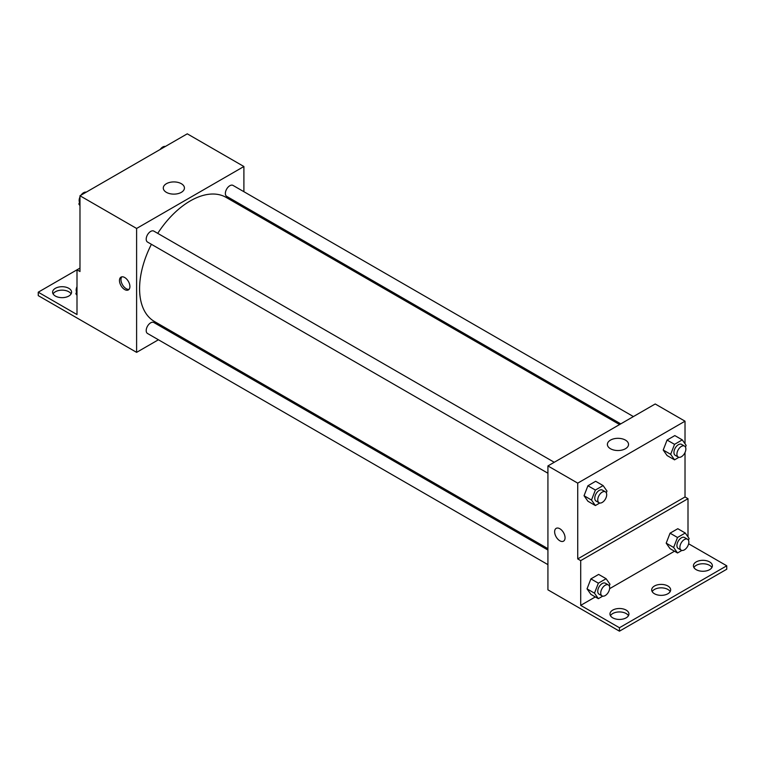 <?xml version="1.0" encoding="UTF-8"?>
<svg xmlns="http://www.w3.org/2000/svg" width="765" height="765" viewBox="0 0 765 765"><rect width="100%" height="100%" fill="white"/><g stroke="black" fill="none" stroke-linecap="round" stroke-linejoin="round"><path stroke-width="1.15" d="M79.981 268.094L76.997 269.816L76.997 314.558L38.25 292.192L76.997 269.816L79.981 271.537L79.981 195.764L187.272 133.818L243.901 166.512L243.901 191.699M124.685 289.553A7.373 4.255 60 0 1 119.866 283.05A7.373 4.255 60 0 1 120.994 277.14A7.373 4.255 60 0 1 128.377 281.396A7.373 4.255 60 0 1 128.377 289.916A7.373 4.255 60 0 1 124.685 289.553M38.25 292.192L38.25 295.625L136.61 352.359L136.61 228.458L79.981 195.764M554.243 462.28L153.832 231.107A6.321 3.653 120 0 0 148.965 232.799A6.321 3.653 120 0 0 146.201 239.168A6.321 3.653 120 0 0 147.511 242.056L547.922 473.229M547.922 550.035L153.832 322.514A6.321 3.653 120 0 0 148.965 324.207A6.321 3.653 120 0 0 146.201 330.576A6.321 3.653 120 0 0 147.511 333.473L547.922 564.637M172.249 331.781L171.064 332.469M158.422 339.765L136.61 352.359M243.901 206.301L243.901 207.669M136.61 228.458L243.901 166.512M633.401 416.571L233 185.407A6.321 3.653 120 0 0 228.123 187.1A6.321 3.653 120 0 0 225.369 193.459A6.321 3.653 120 0 0 226.679 196.356L620.759 423.877M619.573 424.556L226.086 197.38A71.652 41.367 120 0 0 157.733 233.354M151.403 244.303A71.652 41.367 120 0 0 139.584 288.692A71.652 41.367 120 0 0 154.425 321.491L547.922 548.668M181.343 183.705A10.576 6.101 180 0 1 184.432 188.018A10.576 6.101 180 0 1 173.865 194.128A10.576 6.101 180 0 1 163.289 188.018A10.576 6.101 180 0 1 169.82 182.386A10.576 6.101 180 0 1 181.343 183.705M121.826 276.844A7.373 4.255 -120 0 0 121.597 282.868A7.373 4.255 -120 0 0 126.187 288.682A7.373 4.255 -120 0 0 129.046 289.352M53.091 293.903A9.486 5.479 180 0 1 68.802 291.761A9.486 5.479 180 0 1 71.097 293.903M68.802 288.319A9.486 5.479 180 0 1 71.575 292.192A9.486 5.479 180 0 1 62.099 297.661A9.486 5.479 180 0 1 52.613 292.192A9.486 5.479 180 0 1 58.465 287.124A9.486 5.479 180 0 1 68.802 288.319M685.019 452.478L685.019 496.963L577.728 558.909L580.702 560.63L580.702 605.373L619.449 627.74L619.449 631.182L547.922 589.825L547.922 465.933L655.213 403.977L685.019 421.19L685.019 443.786M556.155 528.376A7.373 4.255 -120 0 0 555.027 534.286A7.373 4.255 -120 0 0 559.846 540.788A7.373 4.255 60 0 1 555.027 534.286A7.373 4.255 60 0 1 556.155 528.376A7.373 4.255 60 0 1 563.528 532.631A7.373 4.255 60 0 1 563.528 541.151A7.373 4.255 60 0 1 559.837 540.788A7.373 4.255 -120 0 0 563.528 541.151M577.728 558.909L577.728 483.136L547.922 465.933M663.207 450.03L667.08 455.538L663.207 450.03L667.08 440.047L663.207 450.03L670.666 454.324L674.539 444.35L682.275 439.875L686.148 445.383L685.478 447.123M674.826 435.581L667.08 440.047L674.826 435.581L682.275 439.875M584.049 495.73L587.922 501.238L584.049 495.73L587.922 485.756L584.049 495.73L591.498 500.033L595.371 490.049L603.116 485.584L606.989 491.092L606.31 492.832M595.667 481.281L587.922 485.756L595.667 481.281L603.116 485.584M577.728 483.136L685.019 421.19M625.435 440.105A10.576 6.101 180 0 1 628.534 444.417A10.576 6.101 180 0 1 617.957 450.528A10.576 6.101 180 0 1 607.391 444.417A10.576 6.101 180 0 1 613.913 438.785A10.576 6.101 180 0 1 625.435 440.105M685.019 496.963L688.003 498.684L688.003 536.915M688.634 543.791L726.75 565.794L726.75 569.236L619.449 631.182M726.75 565.794L619.449 627.74M652.172 591.603A9.486 5.479 180 0 1 667.883 589.452A9.486 5.479 180 0 1 670.178 591.603M693.903 567.515A9.486 5.479 180 0 1 702.901 563.757A9.486 5.479 180 0 1 711.909 567.515M610.451 615.691A9.486 5.479 180 0 1 619.449 611.943A9.486 5.479 180 0 1 628.457 615.691M688.003 498.684L580.702 560.63M587.032 588.859L590.905 594.367L587.032 588.859L590.905 578.885L587.032 588.859L594.481 593.162L598.354 583.188L606.1 578.713L609.963 584.221L609.294 585.961M598.641 574.41L590.905 578.885L598.641 574.41L606.1 578.713M666.191 543.16L670.064 548.668L666.191 543.16L670.064 533.176L666.191 543.16L673.64 547.463L677.513 537.479L685.258 533.014L689.131 538.522L688.452 540.262M677.809 528.711L670.064 533.176L677.809 528.711L685.258 533.014M674.491 551.221L609.619 588.677M595.333 596.93L580.702 605.373M667.883 586.009A9.486 5.479 180 0 1 670.666 589.882A9.486 5.479 180 0 1 661.18 595.361A9.486 5.479 180 0 1 651.694 589.882A9.486 5.479 180 0 1 657.546 584.823A9.486 5.479 180 0 1 667.883 586.009M696.198 569.667A9.486 5.479 180 0 1 693.425 565.794A9.486 5.479 180 0 1 702.901 560.315A9.486 5.479 180 0 1 712.387 565.794A9.486 5.479 180 0 1 706.535 570.853A9.486 5.479 180 0 1 696.198 569.667M612.746 617.843A9.486 5.479 180 0 1 609.963 613.97A9.486 5.479 180 0 1 619.449 608.5A9.486 5.479 180 0 1 628.935 613.97A9.486 5.479 180 0 1 623.083 619.028A9.486 5.479 180 0 1 612.746 617.843M599.75 503.016L595.371 505.541L591.498 500.033M605.383 491.809L602.409 490.088A6.321 3.653 120 0 0 597.532 491.78A6.321 3.653 120 0 0 594.768 498.139A6.321 3.653 120 0 0 596.078 501.037L599.062 502.758A6.321 3.653 120 0 0 605.383 499.105A6.321 3.653 120 0 0 605.383 491.809A6.321 3.653 120 0 0 600.515 493.502A6.321 3.653 120 0 0 597.752 499.861A6.321 3.653 120 0 0 599.062 502.758M595.371 505.541L587.922 501.238M595.371 490.049L587.922 485.756M678.918 457.307L674.539 459.841L670.666 454.324M684.551 446.1L681.567 444.379A6.321 3.653 120 0 0 676.69 446.072A6.321 3.653 120 0 0 673.936 452.44A6.321 3.653 120 0 0 675.246 455.338L678.23 457.059A6.321 3.653 120 0 0 684.551 453.406A6.321 3.653 120 0 0 684.551 446.1A6.321 3.653 120 0 0 679.674 447.793A6.321 3.653 120 0 0 676.92 454.161A6.321 3.653 120 0 0 678.23 457.059M674.539 459.841L667.08 455.538M674.539 444.35L667.08 440.047M602.734 596.145L598.354 598.67L594.481 593.162M608.366 584.938L605.383 583.217A6.321 3.653 120 0 0 600.515 584.909A6.321 3.653 120 0 0 597.752 591.278A6.321 3.653 120 0 0 599.062 594.166L602.045 595.887A6.321 3.653 120 0 0 608.366 592.234A6.321 3.653 120 0 0 608.366 584.938A6.321 3.653 120 0 0 603.489 586.631A6.321 3.653 120 0 0 600.735 592.99A6.321 3.653 120 0 0 602.045 595.887M598.354 598.67L590.905 594.367M598.354 583.188L590.905 578.885M681.892 550.437L677.513 552.971L673.64 547.463M687.525 539.229L684.551 537.508A6.321 3.653 120 0 0 679.674 539.21A6.321 3.653 120 0 0 676.92 545.569A6.321 3.653 120 0 0 678.23 548.467L681.204 550.188A6.321 3.653 120 0 0 687.525 546.535A6.321 3.653 120 0 0 687.525 539.229A6.321 3.653 120 0 0 682.657 540.932A6.321 3.653 120 0 0 679.894 547.291A6.321 3.653 120 0 0 681.204 550.188M677.513 552.971L670.064 548.668M677.513 537.479L670.064 533.176M79.981 205.661L78.852 204.054L79.981 201.157M82.668 194.214L90.557 189.663M79.981 204.704L78.852 204.054M79.981 196.959A6.321 3.653 120 0 0 79.139 200.449A6.321 3.653 120 0 0 79.522 202.314M86.082 192.139A6.321 3.653 120 0 0 81.014 195.171M161.836 148.506L169.715 143.954M165.25 146.431A6.321 3.653 120 0 0 160.172 149.462M76.997 295.347L75.869 293.75L76.997 290.843M76.997 294.401L75.869 293.75M76.997 286.655A6.321 3.653 120 0 0 76.165 290.136A6.321 3.653 120 0 0 76.548 292.01"/></g></svg>
